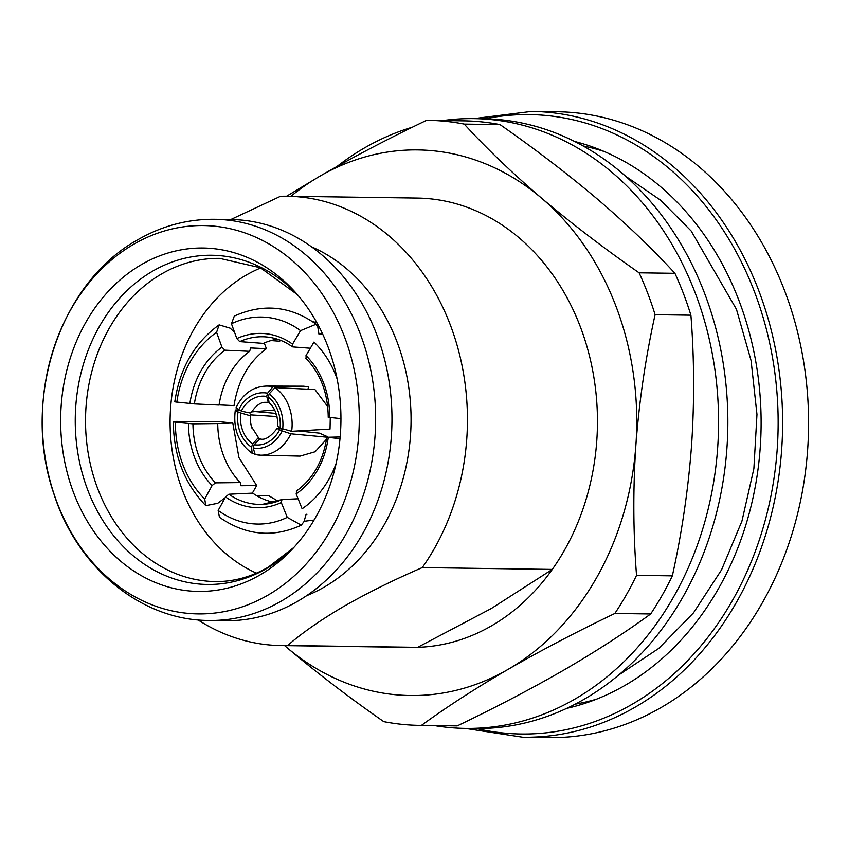 <?xml version="1.0" encoding="UTF-8"?>
<svg xmlns="http://www.w3.org/2000/svg" width="849" height="849" viewBox="0 0 849 849"><rect width="100%" height="100%" fill="white"/><g stroke="black" fill="none" stroke-linecap="round" stroke-linejoin="round"><path stroke-width="1.27" d="M268.22 402.341L266.756 396.441A31.296 25.969 -94.7 0 0 241.318 411.16L250.147 413.007L251.198 412.603C255.942 405.546 260.696 402.118 265.472 402.32L268.571 402.341M258 438.01L259.444 438.954L258 438.01L252.652 444.048A31.296 26.468 -86.4 0 1 240.776 412.964L249.404 415.501L250.572 414.864A27.285 23.072 -86.4 0 0 251.622 427.111M282.208 429.032L277.167 428.384L279.554 429.976A31.296 25.024 -84.1 0 1 254.116 444.696L260.027 438.901C264.771 440.482 270.481 436.98 277.156 428.384M197.987 619.887A224.677 183.373 -89.2 0 0 280.902 645.558L410.905 647.384A224.677 183.373 -89.2 0 0 417.644 647.331A224.677 183.373 -89.2 0 0 491.603 625.777A224.677 183.373 -89.2 0 0 552.274 569.424L491.38 608.468L417.644 647.331L287.641 645.505C301.947 633.004 320.678 619.972 343.824 606.388C367.468 592.878 393.618 579.941 422.271 567.588A224.677 183.373 -89.2 0 0 451.636 328.478A224.677 183.373 -89.2 0 0 287.217 196.236A224.677 183.373 -89.2 0 0 280.488 196.299L230.854 219.52M306.648 595.669A184.244 150.369 -89.2 0 0 324.276 587.073A184.244 150.369 -89.2 0 0 410.905 411.086A184.244 150.369 -89.2 0 0 311.551 246.836M209.098 620.47L225.42 620.704A200.608 163.719 -89.2 0 0 297.468 601.41A200.608 163.719 -89.2 0 0 388.386 377.232A200.608 163.719 -89.2 0 0 231.055 219.53L214.733 219.297C187.576 219.053 161.894 225.898 137.687 239.811C58.645 283.449 21.31 400.983 53.943 494.054C77.1 567.079 140.499 620.396 209.098 620.47A200.608 163.719 -89.2 0 0 281.146 601.188A200.608 163.719 -89.2 0 0 372.064 377.009A200.608 163.719 -89.2 0 0 214.733 219.297M267.806 595.223A194.188 158.487 -89.2 0 0 344.418 336.618A194.188 158.487 -89.2 0 0 133.771 244.236A194.188 158.487 -89.2 0 0 57.159 502.841A194.188 158.487 -89.2 0 0 267.806 595.223M141.528 264.538A171.721 140.149 -89.2 0 0 73.778 493.227A171.721 140.149 -89.2 0 0 260.049 574.922A171.721 140.149 -89.2 0 0 291.26 550.237A171.721 140.149 -89.2 0 0 294.9 291.823A171.721 140.149 -89.2 0 0 141.528 264.538M256.472 573.149A161.607 131.892 90.8 0 1 170.203 428.883A161.607 131.892 90.8 0 1 246.221 275.097A161.607 131.892 90.8 0 1 260.77 267.934M314.077 520.034L304.112 521.275M298.105 498.788L281.974 499.541L281.284 502.534L287.238 517.359L301.268 525.16L304.027 521.562L306.107 514.271L306.988 514.282M205.808 505.643C184.36 483.548 173.546 455.573 173.345 421.709L175.403 422.261C171.105 421.359 174.82 421.157 186.536 421.645L220.57 421.804L232.796 423.025L238.951 457.632L256.674 485.554L240.861 485.734L240.278 482.582L215.487 482.869L212.101 485.532L204.715 499.032L205.808 505.643L217.715 503.308L225.134 497.737M301.278 525.181C273.038 538.139 245.764 535.486 219.445 517.253L218.161 510.461L225.547 496.973L228.859 494.235L252.684 493.131A76.718 62.465 -92.6 0 0 274.259 502.385M204.715 499.032A96.287 76.781 -90.7 0 1 175.403 422.261L192.946 423.831A76.718 61.17 -90.7 0 0 198.974 456.475A76.718 61.17 -90.7 0 0 215.487 482.869M232.796 423.025L217.737 423.545A76.718 61.17 -90.7 0 0 223.765 456.189A76.718 61.17 -90.7 0 0 240.278 482.582M249.627 351.316L224.943 350.17A76.718 61.277 -87.3 0 0 194.368 403.901L219.053 405.047A76.718 61.277 -87.3 0 1 229.612 374.038A76.718 61.277 -87.3 0 1 249.627 351.316L250.678 347.941L266.416 348.674C248.704 361.759 237.911 380.734 234.037 405.578L219.074 404.888M434.444 725.587A304.929 248.863 -89.2 0 0 465.422 728.4L474.697 728.538A304.929 248.863 -89.2 0 0 584.208 699.215A304.929 248.863 -89.2 0 0 722.403 358.458A304.929 248.863 -89.2 0 0 483.261 118.743L473.997 118.616A304.929 248.863 -89.2 0 0 442.945 120.558M465.422 728.4A304.929 248.863 -89.2 0 0 574.932 699.077A304.929 248.863 -89.2 0 0 713.128 358.331A304.929 248.863 -89.2 0 0 473.997 118.616M412.476 127.17A304.929 248.863 -89.2 0 0 364.476 147.938A304.929 248.863 -89.2 0 0 337.159 166.372M566.612 708.406A288.872 235.767 -89.2 0 0 625.034 685.355A288.872 235.767 -89.2 0 0 759.611 390.041A288.872 235.767 -89.2 0 0 574.582 141.454M661.159 707.504A312.952 255.411 -89.2 0 0 802.995 357.79A312.952 255.411 -89.2 0 0 557.56 111.76L531.601 111.399A312.952 255.411 90.8 0 1 777.026 357.429A312.952 255.411 90.8 0 1 635.201 707.143A312.952 255.411 90.8 0 1 522.804 737.24L548.762 737.601A312.952 255.411 -89.2 0 0 661.159 707.504M268.295 397.12L269.154 393.904L274.98 387.653L314.915 389.511L327.725 406.618M330.272 417.57L330.028 429.095L291.653 431.303L280.117 428.087M280.096 428.172L277.782 426.294L277.814 422.6C277.039 413.665 274.131 407.032 269.08 402.702L268.22 397.088A31.296 24.525 -91.6 0 1 280.096 428.172M279.533 430.061L290.91 433.797L327.534 437.246M326.525 439.209L315.117 451.753L300.058 456.104L260.601 455.17A41.081 32.846 -84.1 0 1 255.188 454.47L253.151 447.932L254.191 444.727M252.578 444.016L251.548 447.232L252.164 453.302L253.458 453.578M239.195 410.163L235.3 410.141C232.955 428.989 238.58 443.38 252.164 453.302M236.489 409.929C234.526 409.887 235.046 410.534 238.049 411.903L240.755 413.049M241.339 411.075L235.969 407.881C242.761 393.734 253.023 386.465 266.735 386.062A41.081 34.087 -94.7 0 1 272.954 386.762L267.552 393.193L266.682 396.409M277.326 339.154A76.718 62.677 -85.7 0 0 263.349 343.378L239.726 341.606L236.829 338.56L231.448 323.745L234.303 316.083C263.041 303.189 290.326 305.905 316.157 324.212L300.525 330.643L292.555 344.132L292.841 346.912L310.331 348.228M239.726 341.606A76.718 62.677 -85.7 0 1 265.684 336.883C275.172 337.605 284.065 340.895 292.364 346.753L292.841 346.912M300.525 330.643A96.287 78.67 -85.7 0 0 231.448 323.745M322.694 334.145L318.937 334.092L317.855 327.3L316.136 324.233M194.368 403.901L174.788 401.853C179.765 368.243 194.559 342.582 219.138 324.859L216.58 332.341L221.95 347.167L224.943 350.17M216.58 332.341A96.287 76.919 -87.3 0 0 176.825 402.224M234.579 332.373L230.185 328.181L219.138 324.87M217.737 423.545L192.946 423.831M281.974 499.541L262.479 504.359A76.718 62.465 -92.6 0 0 281.306 499.849M218.161 510.461A96.287 78.405 -92.6 0 0 287.238 517.359M340.152 436.97L327.332 437.246L339.993 438.7M327.332 437.246L328.234 437.543A79.923 66.53 88.8 0 1 296.152 493.927L296.768 490.977M336.13 463.416A96.287 80.156 -91.2 0 1 302.106 508.763L296.152 493.927M306.213 358.278L306.001 355.561L313.971 342.073A96.287 80.294 -87.6 0 1 337.127 378.972M340.948 418.621L328.754 417.315M327.746 436.8L319.404 433.128L298.19 430.931M250.572 414.864L276.976 416.53M255.337 411.585L273.951 413.208L276.349 414.259M274.62 409.993L251.601 411.892M266.735 386.062L303.411 386.189L308.633 386.751L307.922 389.182M308.633 386.751L272.954 386.762M312.687 321.739L316.773 322.514M280.966 340.47L279.353 341.181L271.011 340.555M264.241 342.985L266.416 348.674M256.674 485.554L252.344 493.152M278.005 501.133L268.369 495.508L257.247 496.018M422.271 567.588L552.274 569.424A224.677 183.373 -89.2 0 0 581.65 330.303A224.677 183.373 -89.2 0 0 417.23 198.072L287.217 196.236M280.902 645.558A224.677 183.373 -89.2 0 0 287.641 645.505M286.389 647.14C316.157 672.302 348.61 697.135 383.748 721.639A302.552 246.921 -89.2 0 0 419.735 725.386A302.552 246.921 -89.2 0 0 421.412 725.407C446.903 706.835 475.843 688.136 508.222 669.288A272.826 222.661 90.8 0 1 286.389 647.14A272.826 222.661 90.8 0 1 284.606 645.611M614.856 613.456C576.789 631.688 541.238 650.302 508.222 669.288A272.826 222.661 -89.2 0 0 635.901 444.876C639.233 400.792 645.633 357.397 655.088 314.682A302.552 246.921 -89.2 0 0 639.106 272.816C603.883 248.237 571.43 223.404 541.747 198.316A272.826 222.661 90.8 0 1 635.901 444.876C632.951 488.854 633.163 532.344 636.538 575.346A302.552 246.921 -89.2 0 1 614.856 613.456L650.663 613.965A302.552 246.921 -89.2 0 0 672.344 575.855L636.538 575.346M290.931 196.289A272.826 222.661 90.8 0 1 319.914 176.168A272.826 222.661 90.8 0 1 541.747 198.316C512.361 173.164 486.509 148.416 464.223 124.092A302.552 246.921 -89.2 0 0 428.236 120.346A302.552 246.921 -89.2 0 0 426.548 120.335C388.481 138.567 352.929 157.171 319.914 176.168L286.601 196.236M655.088 314.682L690.906 315.191C694.28 358.193 694.493 401.683 691.542 445.661C688.21 489.746 681.811 533.151 672.344 575.855M690.906 315.191A302.552 246.921 -89.2 0 0 674.913 273.314L639.106 272.816M464.223 124.092L500.029 124.601C535.252 149.169 567.705 174.003 597.388 199.101C626.774 224.253 652.616 248.99 674.913 273.314M500.029 124.601A302.552 246.921 -89.2 0 0 464.042 120.855L428.236 120.346M419.735 725.386L455.542 725.884A302.552 246.921 -89.2 0 0 457.229 725.906L421.412 725.407M650.663 613.965C625.405 632.378 596.476 651.077 563.863 670.073C531.134 688.91 495.583 707.525 457.229 725.906M250.413 415.31A25.735 21.766 -86.4 0 0 251.527 426.792A25.735 21.766 -86.4 0 0 252.164 428.66M293.818 547.499L268.199 567.238C251.017 577.055 233.337 581.82 215.158 581.554A161.607 131.892 -89.2 0 1 88.413 454.512A161.607 131.892 -89.2 0 1 161.66 273.909A161.607 131.892 -89.2 0 1 219.7 258.372L260.378 267.753L297.373 294.624A164.621 134.354 -89.2 0 0 152.778 271.086A164.621 134.354 -89.2 0 0 87.84 490.308A164.621 134.354 -89.2 0 0 266.406 568.628A164.621 134.354 -89.2 0 0 293.796 547.531M212.101 485.532A79.923 63.728 89.3 0 1 194.729 457.866A79.923 63.728 89.3 0 1 188.446 423.587M575.208 704.161A282.452 230.525 -89.2 0 0 596.614 699.141M476.618 728.548A309.736 252.79 -89.2 0 0 632.24 704.214A309.736 252.79 -89.2 0 0 766.997 331.641A309.736 252.79 -89.2 0 0 485.193 118.786M604.318 151.557A282.452 230.525 -89.2 0 0 583.061 145.943M291.653 431.303A41.081 32.198 -91.6 0 0 274.98 387.653M282.653 429.233A34.66 27.168 -91.6 0 0 269.154 393.904M254.721 454.406L260.601 455.17A41.081 32.846 -84.1 0 0 290.91 433.797M253.151 447.932A34.66 27.72 -84.1 0 0 282.07 431.207M238.049 411.903A34.66 29.312 -86.4 0 0 251.548 447.232M267.552 393.193A34.66 28.76 -94.7 0 0 238.633 409.929M236.829 338.56A79.923 65.299 94.3 0 1 292.555 344.132M189.879 403.551A79.923 63.845 92.7 0 1 221.95 347.167M228.859 494.235A76.718 62.465 -92.6 0 0 262.479 504.359M281.284 502.534A79.923 65.076 87.4 0 1 225.547 496.973M306.001 355.561A79.923 66.647 92.4 0 1 329.656 417.506M618.581 675.082L658.718 648.445L693.463 612.872L721.544 569.87L741.93 521.159L753.88 468.659L756.968 414.429L751.089 360.613L736.454 309.301L691.192 231.024L660.511 200.162L625.596 176.221M258.966 438.392L251.527 426.792M531.601 111.399L473.88 118.616M465.305 728.4L522.804 737.24M326.801 437.309C323.151 461.071 312.973 479.016 296.28 491.136M305.661 358.066C320.487 373.411 328.011 393.161 328.223 417.326"/></g></svg>
